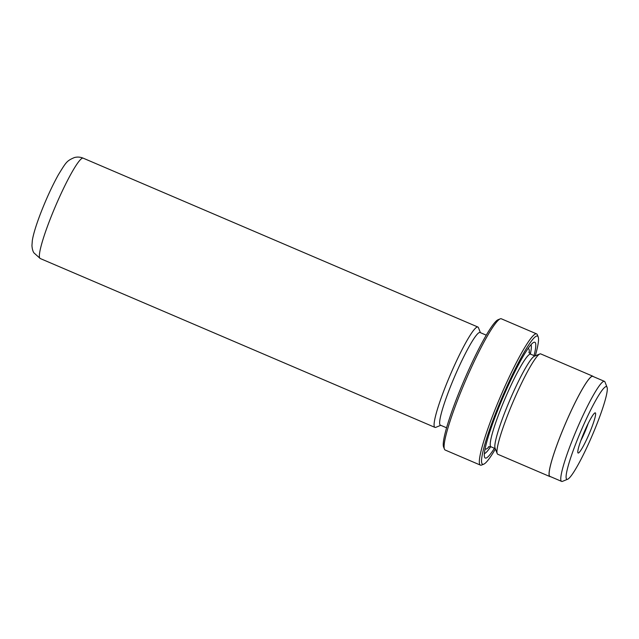 <?xml version="1.0" encoding="UTF-8"?>
<svg xmlns="http://www.w3.org/2000/svg" width="639" height="639" viewBox="0 0 639 639"><rect width="100%" height="100%" fill="white"/><g stroke="black" fill="none" stroke-linecap="round" stroke-linejoin="round"><path stroke-width="0.96" d="M567.512 479.282A50.385 6.055 113.2 0 0 567.704 479.218A50.385 6.055 113.2 0 0 592.273 435.327A50.385 6.055 113.2 0 0 607.05 387.258A50.385 6.055 113.2 0 0 605.9 386.611A50.385 6.055 113.2 0 0 579.261 435.015A50.385 6.055 113.2 0 0 567.512 479.282M607.05 387.258L604.997 382.026A54.411 6.534 113.2 0 0 604.43 381.347A54.411 6.534 113.2 0 0 603.751 381.331A54.411 6.534 113.2 0 0 575.995 431.205A54.411 6.534 113.2 0 0 561.625 481.399A54.411 6.534 113.2 0 0 562.296 481.415A54.411 6.534 113.2 0 0 562.504 481.343L567.704 479.218M578.391 453.027A21.83 2.62 -66.8 0 1 577.888 452.747A21.83 2.62 -66.8 0 1 584.294 431.916A21.83 2.62 -66.8 0 1 594.941 412.898A21.83 2.62 -66.8 0 1 595.021 412.866A21.83 2.62 -66.8 0 1 589.925 432.052A21.83 2.62 -66.8 0 1 578.391 453.027M604.43 381.347L592.776 376.363A54.411 6.534 113.2 0 0 592.105 376.347A54.411 6.534 113.2 0 0 564.349 426.221A54.411 6.534 113.2 0 0 549.971 476.414L561.625 481.399M536.6 333.877L501.343 318.797A71.376 8.579 113.2 0 0 500.465 318.773A71.376 8.579 113.2 0 0 500.185 318.869A71.376 8.579 113.2 0 0 465.384 381.044A71.376 8.579 113.2 0 0 444.448 449.153A71.376 8.579 113.2 0 0 445.191 450.04L480.448 465.128A71.376 8.579 -66.8 0 1 499.307 399.279A71.376 8.579 -66.8 0 1 535.722 333.854A71.376 8.579 -66.8 0 1 536.6 333.877A71.376 8.579 -66.8 0 1 537.351 334.772L538.206 336.945A69.699 8.371 113.2 0 0 536.608 336.058A69.699 8.371 113.2 0 0 499.77 403.017A69.699 8.371 113.2 0 0 483.507 464.257A69.699 8.371 113.2 0 0 483.779 464.162A69.699 8.371 113.2 0 0 495.417 449.001M535.274 355.835A69.699 8.371 113.2 0 0 538.206 336.945M483.779 464.162L481.614 465.048A71.376 8.579 -66.8 0 1 481.335 465.144A71.376 8.579 -66.8 0 1 480.448 465.128M593.248 376.563A54.579 6.558 113.2 0 0 592.848 376.211L540.73 353.91A54.579 6.558 113.2 0 0 540.051 353.894A54.579 6.558 113.2 0 0 539.843 353.966A54.579 6.558 113.2 0 0 513.229 401.516A54.579 6.558 113.2 0 0 497.214 453.594A54.579 6.558 113.2 0 0 497.789 454.273L549.907 476.574A54.579 6.558 113.2 0 0 550.443 476.622M534.052 355.619A62.981 7.564 113.2 0 0 534.052 342.232A62.981 7.564 113.2 0 0 533.813 342.32A62.981 7.564 113.2 0 0 503.101 397.178A62.981 7.564 113.2 0 0 484.626 457.276A62.981 7.564 113.2 0 0 486.071 458.075A62.981 7.564 113.2 0 0 494.418 448.266M480.4 332.663L478.451 327.703A54.579 6.558 113.2 0 0 477.876 327.024A54.579 6.558 113.2 0 0 477.205 327.008A54.579 6.558 113.2 0 0 449.361 377.034A54.579 6.558 113.2 0 0 434.943 427.387A54.579 6.558 113.2 0 0 435.614 427.403A54.579 6.558 113.2 0 0 435.83 427.331L440.758 425.31M486.239 335.163L480.057 332.52A50.385 6.055 113.2 0 0 479.434 332.504A50.385 6.055 113.2 0 0 453.73 378.687A50.385 6.055 113.2 0 0 440.423 425.167L446.597 427.81M592.848 376.211A54.579 6.558 113.2 0 0 592.169 376.195A54.579 6.558 113.2 0 0 564.325 426.221A54.579 6.558 113.2 0 0 549.907 476.574M444.448 449.153L443.594 446.973A69.699 8.371 -66.8 0 1 464.042 380.469A69.699 8.371 -66.8 0 1 498.021 319.756L500.185 318.869M484.394 453.642A59.619 7.165 113.2 0 0 490.688 446.685M530.338 354.014A59.619 7.165 113.2 0 0 531.017 344.661M539.843 353.966L534.428 356.187A50.385 6.055 113.2 0 0 509.858 400.07A50.385 6.055 113.2 0 0 495.081 448.147L497.214 453.594M580.851 440.598A17.636 2.117 113.2 0 0 588.199 423.433M528.9 352.321L530.642 354.166A50.385 6.055 113.2 0 0 530.019 354.15A50.385 6.055 113.2 0 0 504.315 400.326A50.385 6.055 113.2 0 0 491.008 446.805L495.273 448.634M485.145 448.714A54.579 6.558 113.2 0 0 486.199 449.041A54.579 6.558 113.2 0 0 489.139 446.581M83.158 158.153A54.579 6.558 113.2 0 0 82.487 158.137A54.579 6.558 113.2 0 0 54.642 208.162A54.579 6.558 113.2 0 0 40.225 258.515L33.875 252.82C32.789 251.111 32.15 248.691 31.95 245.552L32.325 240.512C33.236 234.625 35.84 225.99 40.137 214.592C45.912 199.56 51.999 186.268 58.389 174.727C66.272 161.939 66.648 160.924 74.308 157.585C77.255 156.763 80.202 156.946 83.158 158.153L477.876 327.024M529.196 352.968A54.579 6.558 113.2 0 0 527.974 348.606M530.642 354.166L534.907 355.987M488.547 446.757L491.008 446.805M40.225 258.515L434.943 427.387"/></g></svg>
